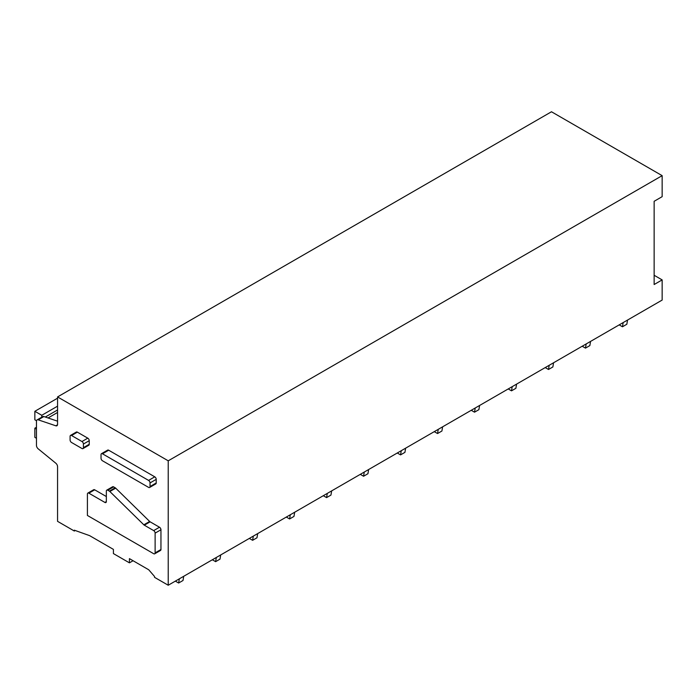 <?xml version="1.0" encoding="UTF-8"?>
<svg xmlns="http://www.w3.org/2000/svg" width="697" height="697" viewBox="0 0 697 697"><rect width="100%" height="100%" fill="white"/><g stroke="black" fill="none" stroke-linecap="round" stroke-linejoin="round"><path stroke-width="1.05" d="M148.574 487.377L102.485 460.778A2.056 1.194 -120 0 1 101.03 458.251L101.03 454.636A2.056 1.194 -120 0 1 101.457 453.695A2.056 1.194 -120 0 1 102.485 453.799L148.574 480.407A2.056 1.194 -120 0 1 150.029 482.925L150.029 486.541A2.056 1.194 -120 0 1 149.602 487.482A2.056 1.194 -120 0 1 148.574 487.377M149.602 487.482L155.788 483.91A2.056 1.194 -120 0 0 156.215 482.969L150.029 486.541M101.457 453.695L107.643 450.123A2.056 1.194 -120 0 1 108.68 450.218L154.76 476.826A2.056 1.194 -120 0 1 156.215 479.353L156.215 482.969M37.089 419.882A3.093 1.786 60 0 0 36.453 421.293L36.453 445.357A3.093 1.786 60 0 0 38.196 448.833L55.821 463.226A3.093 1.786 60 0 1 57.563 466.702L57.563 521.347L74.309 531.018L74.309 530.173L89.599 535.636L113.411 549.384L113.411 553.584L129.424 562.836L129.424 558.628L148.722 569.771L154.542 576.497L154.542 577.334L168.23 585.236L168.23 460.813L57.563 396.924L57.563 424.334A3.093 1.786 60 0 1 56.927 425.745A3.093 1.786 60 0 1 55.821 425.797L38.196 419.829A3.093 1.786 60 0 0 37.089 419.882L42.77 416.606A3.093 1.786 60 0 1 43.876 416.553L38.196 419.829M94.696 489.817L88.876 493.18A2.056 1.194 -120 0 0 87.839 493.084L93.668 489.721A2.056 1.194 60 0 1 94.696 489.817L106.345 496.543M113.628 486.881L107.8 490.244A2.056 1.194 -120 0 0 106.772 490.139L112.6 486.776A2.056 1.194 60 0 1 113.628 486.881L115.197 487.787A2.065 1.194 60 0 1 115.685 488.153L149.655 521.452L143.826 524.815A2.065 1.194 -120 0 0 144.305 525.189L153.671 530.6A2.056 1.194 -120 0 1 155.126 533.127L155.126 552.869A2.056 1.194 -120 0 1 154.699 553.81A2.056 1.194 -120 0 1 153.671 553.714L87.413 515.458L87.413 494.025A2.056 1.194 -120 0 1 87.839 493.084M154.699 553.81L160.528 550.447A2.056 1.194 60 0 0 160.955 549.506L160.955 529.764A2.056 1.194 60 0 0 159.491 527.237L150.134 521.826A2.065 1.194 60 0 1 149.655 521.452M70.519 435.407L76.339 432.044A2.056 1.194 60 0 1 77.367 432.149L87.778 438.16A2.056 1.194 60 0 1 89.233 440.678L89.233 444.294A2.056 1.194 60 0 1 88.807 445.235L82.987 448.598A2.056 1.194 -120 0 0 83.413 447.657L83.413 444.041A2.056 1.194 -120 0 0 81.958 441.523L71.547 435.512A2.056 1.194 -120 0 0 70.519 435.407A2.056 1.194 -120 0 0 70.092 436.348L70.092 439.964A2.056 1.194 -120 0 0 71.547 442.49L81.958 448.502A2.056 1.194 -120 0 0 82.987 448.598M168.23 585.236L662.15 300.076L662.15 279.898L654.143 284.524L654.143 201.294L662.15 196.667L662.15 175.653L168.23 460.813M662.15 175.653L551.484 111.764L57.563 396.924M75.206 530.495L74.309 531.018M133.066 560.736L129.424 562.836M57.563 421.18L43.876 416.553M654.143 275.28L662.15 279.898M88.876 493.18L104.89 502.432A2.056 1.194 -120 0 0 105.918 502.528A2.056 1.194 -120 0 0 106.345 501.587L106.345 491.08A2.056 1.194 -120 0 1 106.772 490.139M107.8 490.244L109.377 491.15A2.065 1.194 -120 0 1 109.856 491.516L143.826 524.815M41.768 417.181L41.768 415.29L34.85 411.3L34.85 419.794L36.514 420.753M57.563 406.168L41.768 415.29M36.453 427.27L34.85 428.193L34.85 437.359L36.453 438.282M36.453 429.125L34.85 428.193M57.563 398.187L34.85 411.3M627.544 320.062L626.838 324.244L622.473 326.771L623.17 322.58M619.197 324.88L622.473 326.771M590.559 341.408L589.854 345.599L585.489 348.125L586.186 343.935M582.204 346.235L585.489 348.125M553.566 362.762L552.869 366.953L548.504 369.48L549.201 365.289M545.22 367.58L548.504 369.48M516.582 384.117L515.885 388.307L511.511 390.834L512.217 386.643M508.235 388.935L511.511 390.834M479.597 405.471L478.9 409.662L474.526 412.18L475.232 407.998M471.25 410.289L474.526 412.18M442.612 426.825L441.915 431.016L437.542 433.534L438.247 429.352M434.266 431.643L437.542 433.534M405.628 448.18L404.922 452.37L400.557 454.888L401.263 450.698M397.281 452.998L400.557 454.888M368.643 469.534L367.938 473.725L363.573 476.243L364.27 472.052M360.297 474.352L363.573 476.243M331.659 490.888L330.953 495.079L326.588 497.597L327.285 493.406M323.312 495.706L326.588 497.597M294.674 512.243L293.968 516.433L289.603 518.951L290.3 514.761M286.319 517.061L289.603 518.951M257.681 533.597L256.984 537.779L252.619 540.306L253.316 536.115M249.334 538.415L252.619 540.306M220.696 554.943L219.999 559.133L215.626 561.66L216.331 557.469M212.35 559.769L215.626 561.66M183.712 576.297L183.015 580.488L178.641 583.014L179.347 578.824M175.365 581.124L178.641 583.014M156.215 479.353L150.029 482.925M154.76 476.826L148.574 480.407M108.68 450.218L102.485 453.799M57.52 424.813L55.821 425.797M77.367 432.149L71.547 435.512M87.778 438.16L81.958 441.523M89.233 440.678L83.413 444.041M89.233 444.294L83.413 447.657M106.345 501.587L104.89 502.432M115.197 487.787L109.377 491.15M115.685 488.153L109.856 491.516M150.134 521.826L144.305 525.189M159.491 527.237L153.671 530.6M160.955 529.764L155.126 533.127M160.955 549.506L155.126 552.869M57.563 409.958L45.296 417.033M48.058 417.965L57.563 412.476"/></g></svg>
